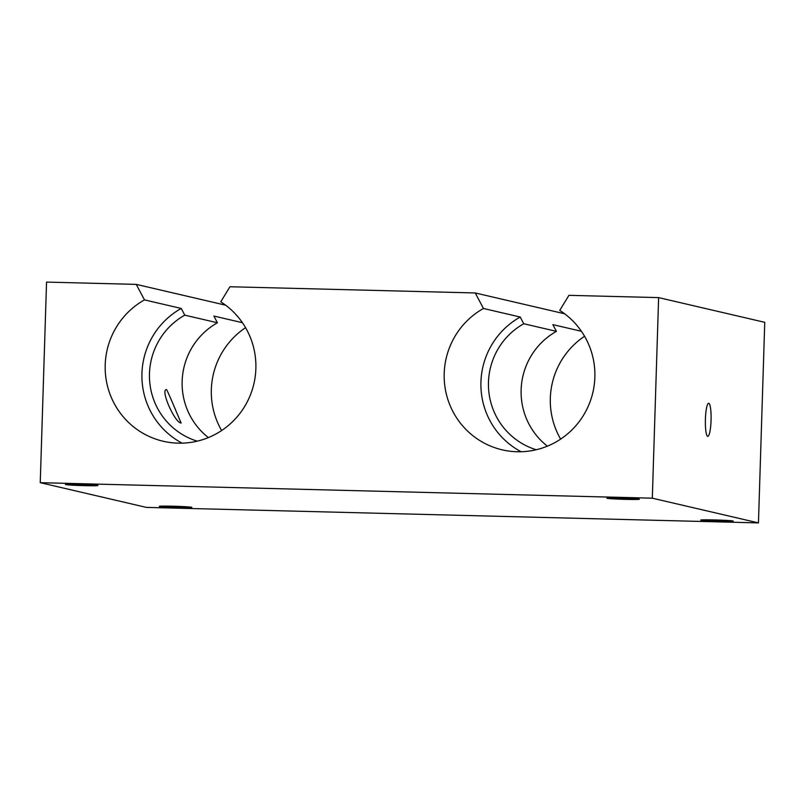 <?xml version="1.0" encoding="UTF-8"?>
<svg xmlns="http://www.w3.org/2000/svg" width="805" height="805" viewBox="0 0 805 805"><rect width="100%" height="100%" fill="white"/><g stroke="black" fill="none" stroke-linecap="round" stroke-linejoin="round"><path stroke-width="1.21" d="M225.631 305.186L136.246 284.376L144.477 299.893A76.495 75.308 -76.9 0 0 105.837 377.434A76.495 75.308 -76.9 0 0 163.194 441.251A76.495 75.308 -76.9 0 0 250.033 395.849A76.495 75.308 -76.9 0 0 220.751 301.825L229.928 286.751L475.242 292.96L483.463 308.476A76.495 75.308 -76.9 0 0 444.833 386.018A76.495 75.308 -76.9 0 0 502.179 449.834A76.495 75.308 -76.9 0 0 589.029 404.432A76.495 75.308 -76.9 0 0 559.737 310.408L568.924 295.334L658.621 297.608L764.75 322.322L758.451 522.898L146.379 507.392L40.25 482.678L652.312 498.184L758.451 522.898M242.436 322.694L213.868 316.043L217.431 322.765L184.768 315.158L181.216 308.446L144.477 299.893M208.394 437.578A68.848 67.781 103.1 0 1 217.431 322.765M221.627 430.534A76.495 75.308 103.1 0 1 245.585 327.675M178.348 507.502A16.251 0.564 -178.2 0 0 191.811 507.371A16.251 0.564 -178.2 0 0 175.591 506.295A16.251 0.564 -178.2 0 0 159.32 506.345A16.251 0.564 -178.2 0 0 159.561 506.456A16.251 0.564 -178.2 0 0 178.348 507.502M166.494 389.55C167.812 390.878 181.306 423.903 181.155 422.987C175.228 423.49 160.115 389.932 166.394 389.54L166.494 389.55M181.216 308.446A76.495 75.308 -76.9 0 0 141.911 376.348A76.495 75.308 -76.9 0 0 182.111 443.153M184.768 315.158A68.848 67.781 -76.9 0 0 149.78 382.637A68.848 67.781 -76.9 0 0 197.245 441.16M560.622 439.117A76.495 75.308 103.1 0 1 584.571 336.259M40.25 482.678L46.549 282.102L136.246 284.376M564.627 313.779L475.242 292.96M547.38 446.161A68.848 67.781 103.1 0 1 556.416 331.348L523.763 323.741A68.848 67.781 -76.9 0 0 488.776 391.23A68.848 67.781 -76.9 0 0 536.231 449.743M84.465 485.646A16.251 0.564 1.8 0 1 65.678 484.59A16.251 0.564 1.8 0 1 65.436 484.489A16.251 0.564 1.8 0 1 81.697 484.429A16.251 0.564 1.8 0 1 97.928 485.506A16.251 0.564 1.8 0 1 84.465 485.646M625.908 499.362A16.251 0.564 -178.2 0 0 639.371 499.221A16.251 0.564 -178.2 0 0 623.14 498.144A16.251 0.564 -178.2 0 0 606.879 498.204A16.251 0.564 -178.2 0 0 607.121 498.305A16.251 0.564 -178.2 0 0 625.908 499.362M719.791 521.217A16.251 0.564 1.8 0 1 701.004 520.171A16.251 0.564 1.8 0 1 700.763 520.06A16.251 0.564 1.8 0 1 717.034 520.01A16.251 0.564 1.8 0 1 733.254 521.087A16.251 0.564 1.8 0 1 719.791 521.217M523.763 323.741L520.201 317.029A76.495 75.308 -76.9 0 0 480.897 384.931A76.495 75.308 -76.9 0 0 521.107 451.736M708.752 403.285A16.533 2.838 -88.5 0 1 711.057 420.462A16.533 2.838 -88.5 0 1 707.816 436.33A16.533 2.838 -88.5 0 1 705.391 419.727A16.533 2.838 -88.5 0 1 708.652 403.275A16.533 2.838 -88.5 0 1 708.752 403.285M652.312 498.184L658.621 297.608M520.201 317.029L483.463 308.476M581.421 331.288L552.854 324.636L556.416 331.348"/></g></svg>
